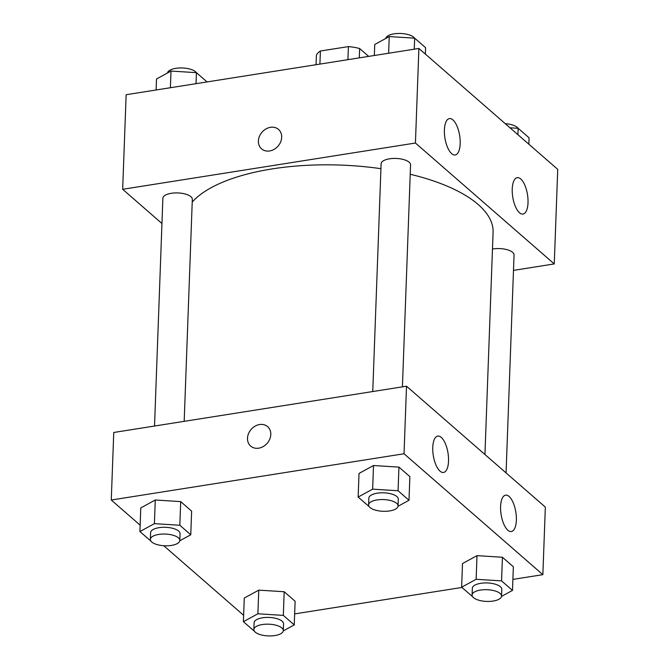 <?xml version="1.0" encoding="UTF-8"?>
<svg xmlns="http://www.w3.org/2000/svg" width="669" height="669" viewBox="0 0 669 669"><rect width="100%" height="100%" fill="white"/><g stroke="black" fill="none" stroke-linecap="round" stroke-linejoin="round"><path stroke-width="1" d="M319.916 64.099L320.401 51.02A28.533 11.348 -177.9 0 0 316.387 55.368L316.044 64.709M320.401 51.02L348.407 46.596A28.533 11.348 -177.9 0 1 359.638 48.536L368.661 56.388M359.295 57.869L359.638 48.536M347.922 59.666L348.407 46.596M161.948 223.505L122.67 189.294L126.14 94.722L418.894 48.452L557.729 169.357L554.258 263.929L513.491 270.376M278.513 129.418A12.895 10.612 -48.9 0 0 265.936 128.95A12.895 10.612 -48.9 0 0 258.401 140.983A12.895 10.612 131.1 0 1 265.936 128.95A12.895 10.612 131.1 0 1 278.505 129.418A12.895 10.612 131.1 0 1 278.045 146.11A12.895 10.612 131.1 0 1 261.571 148.861A12.895 10.612 131.1 0 1 258.393 140.975A12.895 10.612 -48.9 0 0 261.571 148.861M122.67 189.294L415.432 143.024L418.894 48.452M451.667 153.669A18.423 7.459 -99 0 1 444.459 133.859A18.423 7.459 -99 0 1 449.409 118.589A18.423 7.459 -99 0 1 459.662 135.623A18.423 7.459 -99 0 1 455.163 154.982A18.423 7.459 -99 0 1 451.667 153.669M519.504 212.75A18.423 7.459 -99 0 1 512.295 192.94A18.423 7.459 -99 0 1 517.246 177.67A18.423 7.459 -99 0 1 527.498 194.696A18.423 7.459 -99 0 1 522.999 214.055A18.423 7.459 -99 0 1 519.504 212.75M415.432 143.024L554.258 263.929M402.42 386.849L410.565 164.842A14.735 5.862 -177.9 0 0 396.056 158.444A14.735 5.862 -177.9 0 0 381.113 163.763L372.758 391.541M506.065 472.908L514.051 254.973A14.735 5.862 -177.9 0 0 492.476 249.027M184.184 421.345L192.321 199.337A14.735 5.862 -177.9 0 0 177.812 192.931A14.735 5.862 -177.9 0 0 162.876 198.25L154.522 426.036M484.941 454.51L493.086 232.285A154.731 61.565 -177.9 0 0 410.222 174.258M380.929 168.688A154.731 61.565 -177.9 0 0 192.22 202.071M545.344 507.11L406.509 386.205L404.034 453.758L542.86 574.663L545.344 507.11M140.147 525.173L111.271 500.027L113.755 432.475L406.509 386.205M432.759 447.402A18.423 7.459 -99 0 1 437.769 436.079A18.423 7.459 -99 0 1 448.013 453.105A18.423 7.459 -99 0 1 443.522 472.465A18.423 7.459 -99 0 1 440.026 471.16A18.423 7.459 -99 0 1 432.759 447.402M516.368 520.223A18.423 7.459 -99 0 1 511.359 531.546A18.423 7.459 -99 0 1 507.863 530.241A18.423 7.459 -99 0 1 500.655 510.422A18.423 7.459 -99 0 1 505.605 495.16A18.423 7.459 -99 0 1 516.368 520.223M258.761 590.142L244.269 598.053L258.761 590.142L284.191 591.739L258.761 590.142L257.899 613.782L283.322 615.388L294.251 624.905L283.271 630.9M295.121 601.264L284.191 591.739L295.121 601.264L294.251 624.905M155.275 500.002L140.774 507.922L155.275 500.002L180.697 501.608L155.275 500.002L154.405 523.651L179.836 525.257L190.765 534.774L179.785 540.769M191.627 511.133L180.697 501.608L191.627 511.133L190.765 534.774M373.511 465.515L359.019 473.426L373.511 465.515L398.941 467.121L373.511 465.515L372.65 489.156L398.072 490.762L409.002 500.278L398.022 506.274M409.871 476.637L398.941 467.121L409.871 476.637L409.002 500.278M542.86 574.663L512.897 579.396M461.928 587.457L294.661 613.891M111.271 500.027L404.034 453.758M243.633 615.304L163.746 545.72M477.005 555.646L462.505 563.557L477.005 555.646L502.427 557.252L477.005 555.646L476.136 579.287L501.566 580.893L512.496 590.409L501.516 596.405M513.357 566.768L502.427 557.252L513.357 566.768L512.496 590.409M267.608 426.638A12.895 10.612 -48.9 0 0 259.58 424.539A12.895 10.612 131.1 0 1 267.608 426.638A12.895 10.612 131.1 0 1 267.148 443.33A12.895 10.612 131.1 0 1 250.674 446.081A12.895 10.612 131.1 0 1 248.525 433.587A12.895 10.612 131.1 0 1 259.572 424.539A12.895 10.612 -48.9 0 0 248.534 433.587A12.895 10.612 -48.9 0 0 250.674 446.081M254.412 631.218L243.399 621.693L257.899 613.782M283.305 630.591L283.556 623.843A14.735 5.862 -177.9 0 0 269.047 617.437A14.735 5.862 -177.9 0 0 254.103 622.755L253.852 629.512A14.735 5.862 -177.9 0 0 274.892 635.55A14.735 5.862 -177.9 0 0 283.305 630.591A14.735 5.862 -177.9 0 0 268.796 624.194A14.735 5.862 -177.9 0 0 253.852 629.512M283.322 615.388L284.191 591.739M243.399 621.693L244.269 598.053M150.918 541.087L139.913 531.562L154.405 523.651M179.819 540.46L180.061 533.711A14.735 5.862 -177.9 0 0 165.552 527.306A14.735 5.862 -177.9 0 0 150.609 532.624L150.366 539.381A14.735 5.862 -177.9 0 0 171.398 545.419A14.735 5.862 -177.9 0 0 179.819 540.46A14.735 5.862 -177.9 0 0 165.302 534.063A14.735 5.862 -177.9 0 0 150.366 539.381M179.836 525.257L180.697 501.608M139.913 531.562L140.774 507.922M472.649 596.723L461.643 587.198L476.136 579.287M501.549 596.104L501.792 589.347A14.735 5.862 -177.9 0 0 487.283 582.95A14.735 5.862 -177.9 0 0 472.339 588.268L472.097 595.025A14.735 5.862 -177.9 0 0 493.128 601.055A14.735 5.862 -177.9 0 0 501.549 596.104A14.735 5.862 -177.9 0 0 487.032 589.698A14.735 5.862 -177.9 0 0 472.097 595.025M501.566 580.893L502.427 557.252M461.643 587.198L462.505 563.557M369.163 506.592L358.149 497.067L372.65 489.156M398.055 505.973L398.306 499.216A14.735 5.862 -177.9 0 0 383.789 492.819A14.735 5.862 -177.9 0 0 368.853 498.137L368.602 504.886A14.735 5.862 -177.9 0 0 389.642 510.924A14.735 5.862 -177.9 0 0 398.055 505.973A14.735 5.862 -177.9 0 0 383.546 499.567A14.735 5.862 -177.9 0 0 368.602 504.886M398.072 490.762L398.941 467.121M358.149 497.067L359.019 473.426M156.103 89.989L156.504 78.975L171.005 71.065L196.427 72.662L207.072 81.936M170.394 87.731L171.005 71.065M196.025 83.675L196.427 72.662M196.352 72.662A14.735 5.862 -177.9 0 0 180.638 67.945A14.735 5.862 -177.9 0 0 167.484 72.98M509.995 127.787L518.157 128.306L529.087 137.822L528.853 144.22M517.923 134.695L518.157 128.306M518.082 128.297A14.735 5.862 -177.9 0 0 505.254 123.665M374.339 55.494L374.749 44.48L389.241 36.569L414.671 38.175L425.601 47.691L425.367 54.089M388.63 53.236L389.241 36.569M414.262 49.188L414.671 38.175M414.588 38.166A14.735 5.862 -177.9 0 0 398.875 33.45A14.735 5.862 -177.9 0 0 385.729 38.493"/></g></svg>
